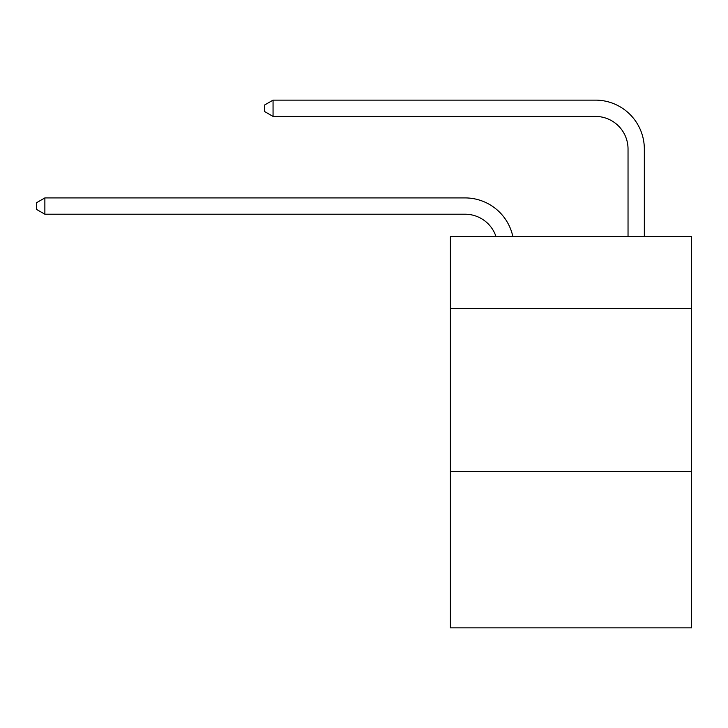 <?xml version="1.0" encoding="UTF-8"?>
<svg xmlns="http://www.w3.org/2000/svg" width="728" height="728" viewBox="0 0 728 728"><rect width="100%" height="100%" fill="white"/><g stroke="black" fill="none" stroke-linecap="round" stroke-linejoin="round"><path stroke-width="1.09" d="M691.6 308.426L691.6 236.709L450.386 236.709L450.386 308.426L691.6 308.426L691.6 627.873L450.386 627.873L450.386 308.426M691.6 471.407L450.386 471.407M465.046 214.214A32.596 32.596 -78.5 0 1 496.041 236.709A32.596 32.596 -32.9 0 0 465.046 214.214L44.872 214.214L36.4 209.327L36.4 202.812L44.872 197.916L465.046 197.916A48.894 48.894 101.5 0 1 512.894 236.709M628.037 236.709L628.037 149.022A32.596 32.596 27.1 0 0 595.44 116.425L273.055 116.425L264.582 111.539L264.582 105.014L273.055 100.127L595.44 100.127A48.894 48.894 74.7 0 1 644.335 149.022L644.335 236.709M628.037 149.022A32.596 32.596 -105.3 0 0 595.44 116.425A32.596 32.596 -105.3 0 1 628.037 149.022A32.596 32.596 -105.3 0 0 595.44 116.425A32.596 32.596 -105.3 0 1 628.037 149.022A32.596 32.596 -105.3 0 0 595.44 116.425A32.596 32.596 -105.3 0 1 628.037 149.022A32.596 32.596 -105.3 0 0 595.44 116.425A32.596 32.596 -105.3 0 1 628.037 149.022A32.596 32.596 -105.3 0 0 595.44 116.425A32.596 32.596 -105.3 0 1 628.037 149.022A32.596 32.596 -105.3 0 0 595.44 116.425A32.596 32.596 -105.3 0 1 628.037 149.022A32.596 32.596 -105.3 0 0 595.44 116.425A32.596 32.596 -105.3 0 1 628.037 149.022A32.596 32.596 -105.3 0 0 595.44 116.425A32.596 32.596 -105.3 0 1 628.037 149.022A32.596 32.596 -105.3 0 0 595.44 116.425A32.596 32.596 -105.3 0 1 628.037 149.022A32.596 32.596 -105.3 0 0 595.44 116.425A32.596 32.596 -105.3 0 1 628.037 149.022A32.596 32.596 -105.3 0 0 595.44 116.425A32.596 32.596 -105.3 0 1 628.037 149.022A32.596 32.596 -105.3 0 0 595.44 116.425A32.596 32.596 -105.3 0 1 628.037 149.022A32.596 32.596 -105.3 0 0 595.44 116.425A32.596 32.596 -105.3 0 1 628.037 149.022A32.596 32.596 -105.3 0 0 595.44 116.425A32.596 32.596 -105.3 0 1 628.037 149.022A32.596 32.596 -105.3 0 0 595.44 116.425A32.596 32.596 -105.3 0 1 628.037 149.022A32.596 32.596 -105.3 0 0 595.44 116.425A32.596 32.596 -105.3 0 1 628.037 149.022A32.596 32.596 -105.3 0 0 595.44 116.425A32.596 32.596 -105.3 0 1 628.037 149.022A32.596 32.596 -105.3 0 0 595.44 116.425A32.596 32.596 -105.3 0 1 628.037 149.022A32.596 32.596 -105.3 0 0 595.44 116.425M44.872 197.916L44.872 214.214M273.055 100.127L273.055 116.425"/></g></svg>
